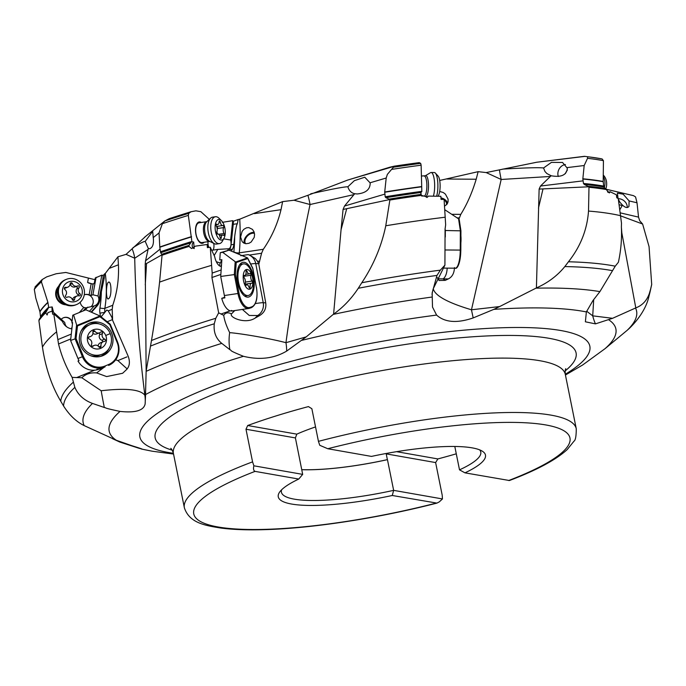 <?xml version="1.0" encoding="UTF-8"?>
<svg xmlns="http://www.w3.org/2000/svg" width="686" height="686" viewBox="0 0 686 686"><rect width="100%" height="100%" fill="white"/><g stroke="black" fill="none" stroke-linecap="round" stroke-linejoin="round"><path stroke-width="1.03" d="M451.748 214.306L460.786 214.366C467.063 204.248 472.2 192.534 476.195 179.235L478.133 171.663L486.185 172.572L536.786 162.23L584.429 156.322A305.544 61.44 -11.4 0 1 585.089 156.408L589.617 156.983A310.587 62.452 -11.4 0 1 599.658 158.483A310.587 62.452 -11.4 0 1 602.102 158.938L603.431 160.67L603.2 181.473L603.766 186.961A308.872 62.109 168.6 0 0 584.301 184.44L588.991 186.781L539.127 189.079L540.508 186.035L583.117 180.847L582.826 179.037A308.408 62.014 -11.4 0 1 602.334 181.558A308.408 62.014 -11.4 0 1 603.217 181.721M478.133 171.663L439.7 180.461M393.224 166.604L347.63 180.084L389.845 167.204L394.484 166.132L393.224 166.604L393.464 167.23L391.552 169.416A311.813 62.7 -11.4 0 1 421.127 165.189L420.672 163.371L419.232 162.642A305.544 61.44 -11.4 0 0 394.484 166.132M347.63 180.084L307.903 195.304A39.977 18.145 -107.4 0 1 310.055 204.522C300.236 250.604 292.21 296.661 285.959 342.691L306.239 336.869L333.602 314.102C343.026 307.482 351.249 298.873 358.281 288.274L361.788 282.743A300.597 60.445 -11.4 0 1 440.343 270.155L444.922 265.148L445.068 229.09L445.651 224.794L444.082 199.463L441.055 199.394L440.858 196.299L428.304 196.085L427.601 197.019L421.315 195.373L420.87 192.492L421.839 191.583L421.127 165.189M239.208 254.386A11.996 5.651 -98.5 0 1 239.294 252.86A119.939 56.535 81.5 0 0 239.731 219.194L238.153 219.546L237.356 223.713C236.601 224.571 235.71 228.807 234.698 236.413A115.934 54.648 -98.5 0 1 233.875 251.805A3.996 1.621 -174.7 0 0 239.294 252.86L263.304 249.292C271.673 237.159 277.573 223.953 281.011 209.676L282.623 201.615L293.994 200.235L307.903 195.304M282.623 201.615L239.731 219.194M238.153 219.546L233.351 221.235L232.717 220.669L222.255 222.35M209.299 219.34L200.861 211.682L195.913 210.816L191.06 211.734L188.77 213.32L188.333 215.387L191.874 241.498L190.699 242.904A308.872 62.109 168.6 0 0 160.661 252.774L162.102 254.703L145.209 264.256L145.526 260.826L160.095 249.104L160.661 252.774M145.852 236.207L126.044 254.369L117.932 256.787L105.292 273.465L103.046 275.463L101.811 275.155L95.243 277.993L94.316 283.069L93.082 284.193L87.611 282.495L88.417 278.07L94.934 279.691M88.417 278.07L65.839 272.453L56.158 273.757L46.691 276.87L42.24 279.528L41.409 281.852L47.883 302.312L48.68 307.422L52.196 306.951L53.465 312.019M444.922 265.148L433.243 288.729C434.915 295.666 447.658 302.689 471.471 309.789L501.174 179.475L550.352 176.465L551.175 175.762L546.948 173.592L544.984 171.543L543.561 167.967C538.982 167.41 525.373 167.796 502.744 169.108M551.175 175.762C561.345 177.545 566.73 175.033 567.313 168.224L562.546 162.471L551.45 162.368L543.561 167.967M567.15 167.598L584.18 165.523L587.542 158.32A311.813 62.7 -11.4 0 1 601.125 160.25A311.813 62.7 -11.4 0 1 603.431 160.67M584.429 156.322L587.585 156.734L587.542 158.32M587.585 156.734A310.587 62.452 -11.4 0 1 589.617 156.983L602.102 158.938M608.053 192.423L610.154 191.771L609.374 192.946L603.766 186.961M493.8 309.369L473.194 317.918A39.977 2.264 79.3 0 1 471.471 309.789L499.665 306.556L493.8 309.369A258.45 51.965 -11.4 0 1 583.169 311.324A258.45 51.965 -11.4 0 1 586.376 311.924L592.953 300.562L599.907 291.619L615.239 266.177L618.395 262.249C620.95 250.467 621.945 238.745 621.387 227.075L621.482 223.079L618.24 198.52L616.791 197.774L616.371 194.773L610.154 191.771M593.699 299.568L592.721 315.843L612.555 318.313L635.793 307.894L621.525 231.233M586.659 311.212L592.721 315.843A39.977 29.249 -88.7 0 0 595.457 323.869L612.555 318.313M315.526 426.924A101.545 20.417 168.6 0 0 296.806 434.144L295.4 437.925L245.991 429.239L247.697 425.517A199.892 40.191 -11.4 0 1 308.443 406.592L311.864 408.719L318.441 441.355A199.892 40.191 -11.4 0 1 550.969 415.124A199.892 40.191 -11.4 0 1 576.266 428.767L565.307 374.393A199.892 40.191 -11.4 0 0 540.002 360.75A199.892 40.191 -11.4 0 0 315.56 384.897A199.892 40.191 -11.4 0 0 173.412 453.412C172.409 450.393 171.526 448.704 170.737 448.344M435.979 503.172A191.9 38.587 -11.4 0 1 218.045 526.977A191.9 38.587 -11.4 0 1 255.063 471.376L298.762 479.06A105.687 21.249 168.6 0 0 279.614 492.119A105.687 21.249 168.6 0 0 291.644 504.056A105.687 21.249 168.6 0 0 392.281 495.489L436.931 503.104C378.44 518.196 311.778 528.443 263.733 529.678C247.08 530.141 232.828 529.609 220.978 528.066C206.143 525.63 189.49 523.435 184.371 507.786A199.892 40.191 -11.4 0 1 252.568 461.867L253.871 465.803L302.68 474.378L296.558 443.679A101.545 20.417 168.6 0 0 296.498 443.713M296.558 443.679L295.4 437.925M247.697 425.517L296.806 434.144M252.568 461.867L245.991 429.239M301.729 469.661A101.545 20.417 168.6 0 0 387.376 459.637L387.453 459.654A101.682 20.443 -11.4 0 1 301.737 469.704M396.551 451.671L437.874 458.934L435.627 462.57L386.218 453.883L387.376 459.637M387.453 459.654L393.644 490.361L442.453 498.945L442.204 495.198L435.627 462.57M386.561 453.412L386.218 453.883M456.276 453.815A199.892 40.191 -11.4 0 1 437.874 458.934M479.668 449.87A101.682 20.443 -11.4 0 1 480.775 452.014A101.682 20.443 -11.4 0 1 459.509 469.85L454.801 446.466M459.509 469.85L464.979 472.851L509.441 480.526C536.701 470.184 555.952 459.86 567.202 449.579L573.993 441.184C575.485 440.343 576.24 436.202 576.266 428.767M464.979 472.851A105.687 21.249 168.6 0 0 482.395 451.234A105.687 21.249 168.6 0 0 371.46 456.413L327.762 448.73L319.745 445.283L318.441 441.355M436.931 503.104L439.332 501.843L442.453 498.945M255.063 471.376C253.546 470.665 253.151 468.804 253.871 465.803M298.762 479.06L302.68 474.378M392.281 495.489L393.644 490.361A101.682 20.443 -11.4 0 1 294.285 499.151A101.682 20.443 -11.4 0 1 281.414 492.214A101.682 20.443 -11.4 0 1 281.603 489.804M306.239 336.86L286.662 351.095C274.048 358.529 259.634 360.261 243.427 356.291C226.303 349.371 232.974 350.992 229.853 349.671L221.767 343.369C215.91 338.601 213.415 332.075 214.281 323.783L215.781 318.287L218.654 312.833L211.931 277.513L212.18 273.071L210.268 247.234L207.378 247.637L207.155 244.482L195.424 246.145L191.54 248.546L189.036 246.42L188.993 245.391L190.699 242.904M39.102 319.539A311.358 62.606 -11.4 0 1 39.385 319.127L38.905 320.636L42.455 347.09C45.55 367.833 51.639 385.866 60.737 401.19L63.575 406.001C69.337 415.064 76.103 421.556 83.881 425.466L116.311 440.258A258.45 51.965 -11.4 0 1 120.033 411.411C135.374 413.032 143.734 410.554 145.123 403.977L145.14 403.805M145.123 403.977L145.595 394.527A258.45 51.965 -11.4 0 1 243.427 356.291M116.311 440.258L131.498 445.583C142.465 449.03 144.857 449.896 138.692 448.164L142.079 449.107M301.96 340.307A258.45 51.965 -11.4 0 1 436.596 315.08C444.862 322.497 457.065 323.44 473.194 317.918M436.596 315.08L432.497 307.054L432.154 292.913L436.973 275.438L440.343 270.155M234.758 310.561L231.516 313.879C228.026 312.113 225.437 312.602 223.739 315.337C224.296 319.933 226.269 325.704 229.664 332.624C243.882 333.893 271.142 338.764 285.959 342.691A39.977 26.042 -111.6 0 1 286.662 351.095M104.272 367.173L96.632 372.91C90.492 372.438 85.561 374.059 81.831 377.763L101.185 390.754C125.881 387.907 140.433 389.416 144.866 395.273L145.595 391.483L146.152 371.066L145.209 264.256M145.595 391.483L145.595 394.527M145.132 403.865A39.977 39.093 -175.3 0 0 144.866 395.273C139.138 350.083 135.759 304.404 134.722 258.228L126.044 254.369M145.526 260.826L148.107 249.361L134.722 258.228A39.977 37.37 45.9 0 0 132.278 249.147M112.744 305.261L112.204 309.309L112.59 320.225L111.878 317.318L108.242 310.852L106.853 310.029L104.872 312.173A11.996 11.413 -111.4 0 1 104.872 308.348L112.744 305.261C117.143 292.45 119.03 278.953 118.429 264.787L117.932 256.787M96.632 372.91L106.639 376.58L122.631 373.27L126.807 369.334C129.645 366.067 130.134 361.779 128.273 356.471L112.59 320.225M108.277 282.306C111.415 279.674 112.092 296.532 108.662 298.667C105.893 301.394 105.721 284.596 108.277 282.306L109.023 282.152M108.662 298.667L107.934 298.839M100.619 317.369L104.907 312.37L99.95 313.133A15.992 15.221 68.6 0 1 99.942 308.031A3.996 0.643 -171.1 0 0 104.872 308.348A119.939 114.125 68.6 0 0 105.292 273.465M120.033 411.411C101.691 407.51 107.719 408.247 104.315 407.493L92.481 403.428C83.984 400.264 78.11 394.913 74.86 387.376L72.124 377.377C65.993 366.899 61.466 355.76 58.542 343.978L53.757 313.854L52.651 314.239L52.179 311.084L47.926 312.627L47.111 315.011L45.696 312.782L48.68 307.422M71.301 334.065L57.838 339.613M81.831 377.763L72.124 377.377M138.692 448.164L119.827 442.058L112.624 438.74M608.748 319.83A258.45 51.965 -11.4 0 1 605.035 348.677L582.457 365.124M586.376 311.924L585.381 321.803L595.457 323.869M605.035 348.677L627.253 330.249A282.272 56.758 168.6 0 0 635.519 308.031M619.827 209.745L622.176 205.594L619.115 204.694M620.264 212.866L638.537 217.119L637.011 202.773L629.096 200.929L623.145 194.164L617.391 193.152L618.043 198.417M618.352 199.309L619.827 202.147L622.476 205.114L622.176 205.594M617.563 196.016L616.474 195.467M608.705 192.217L607.504 191.78M618.266 198.708A8.395 7.52 -148.5 0 1 626.987 205.268A8.395 7.52 -148.5 0 1 627.244 207.524M629.096 200.929L628.968 206.409C627.553 208.235 625.383 207.798 622.476 205.114M637.011 202.773L635.562 196.916L633.461 195.639L606.355 189.285M635.793 307.894C642.285 305.433 646.778 300.682 649.299 293.634A298.513 60.025 168.6 0 1 648.853 296.712C646.787 306.067 640.441 317.549 629.534 328.2L627.253 330.249M638.537 217.119L639.721 220.789L642.611 224.022L620.393 215.781M642.611 224.022L649.059 246.634L651.7 284.501L650.414 289.878A300.597 60.445 -11.4 0 1 650.028 292.065L651.7 284.501M649.299 293.634L650.414 289.878M499.657 306.556L536.418 287.931L539.127 189.079M550.352 176.465L540.508 186.035M499.494 170.162A39.977 11.713 -97.8 0 0 501.174 179.475L486.185 172.572M437.342 277.641L439.091 280.505L445.257 280.377L443.087 278.893L437.711 278.842M454.466 267.591C454.226 273.217 452.194 276.981 448.352 278.893L445.257 280.377M460.786 214.366L458.951 219.074M344.509 206.049L384.949 194.095L385.155 196.779L385.866 197.688L389.957 199.489L346.73 208.681L341.062 229.673L343.069 209.453L344.509 206.049L353.985 194.592L310.055 204.522L293.994 200.235M341.062 229.673L333.602 314.102M231.516 313.879C228.73 317.155 245.425 324.71 255.209 318.03L257.696 315.509L249.241 315.466L242.39 309.429M263.304 249.292L261.589 253.245L258.811 264.239L265.731 302.869C266.442 308.443 264.367 312.696 259.497 315.629L255.209 318.03M391.552 169.416L387.35 174.407L386.192 178.017L370.037 182.793L364.763 177.22L354.362 180.658L347.913 186.746L348.171 187.741C349.483 191.12 351.686 193.118 354.773 193.735L353.985 194.592M347.913 186.746C343.712 186.841 331.312 189.19 310.724 193.795M370.037 182.793L370.183 183.419C369.994 189.593 365.672 193.109 357.217 193.958L354.773 193.735M421.161 192.114L420.87 192.492A3.996 3.73 -133.5 0 1 420.87 192.509L420.844 194.275M439.692 191.454L443.302 192.534L445.428 194.147L448.078 199.112L448.069 201.821L447.092 204.102L444.519 206.177M389.957 199.489L385.772 225.771C381.553 246.094 373.561 265.088 361.788 282.743M426.958 197.499L428.304 196.085M385.866 197.688A308.872 62.109 168.6 0 1 420.87 192.492L421.839 191.583M346.73 208.681L343.069 209.453M384.949 194.095L384.692 192.26A308.408 62.014 -11.4 0 1 421.538 186.815M386.192 178.017L384.692 192.26M440.952 197.86A7.992 5.78 -169.9 0 1 447.521 203.39M446.526 204.797A6.997 5.059 10.1 0 0 446.543 204.711A6.997 5.059 10.1 0 0 444.116 199.96M443.267 199.446A6.997 5.059 10.1 0 0 441.004 198.606M223.739 315.337L218.654 312.833M162.102 254.703L159.589 282.109C157.205 303.315 154.504 322.772 151.486 340.488L146.152 371.066M208.621 247.466L207.155 244.482M193.358 248.323A3.996 3.481 100 0 1 193.675 242.055L191.883 241.738M160.095 249.104L159.821 247.26A308.408 62.014 -11.4 0 1 191.531 236.876M193.675 242.055L194.207 248.564M208.004 241.686A6.997 3.301 81.5 0 0 207.995 243.539A6.997 3.301 81.5 0 0 208.801 247.44M201.238 222.478A10.796 5.085 81.5 0 0 195.57 231.551A10.796 5.085 81.5 0 0 198.88 241.429A10.796 5.085 81.5 0 0 204.171 242.252M223.662 238.839L230.633 240.014L232.717 220.669M233.351 221.235A11.996 5.651 -98.5 0 1 233.249 224.322L231.045 244.782A11.996 5.651 -98.5 0 1 229.63 249.618L229.253 250.253M221.492 265.036A11.996 5.651 -98.5 0 1 220.377 266.288M219.168 265.602A6.997 3.301 81.5 0 0 220.189 263.004L221.818 260.26M227.701 250.347L228.635 248.769A6.997 3.301 81.5 0 0 228.67 248.761A6.997 3.301 81.5 0 0 231.028 242.552A6.997 3.301 81.5 0 0 230.633 240.014M246.557 227.795L248.786 227.581L252.448 229.373L254 231.774L254.575 234.509L254.206 237.416L251.162 242.012L249.009 243.273L245.982 243.727L243.89 243.11L242.184 241.704L240.589 236.97L242.115 231.379L243.924 229.235L246.557 227.795M255.312 303.598A11.996 0.935 169.1 0 1 263.235 302.715L255.732 263.57A11.996 11.448 93.7 0 0 248.152 254.609L249.524 255.038L261.589 253.245M248.152 254.609L240.769 255.707M221.158 269.958L212.18 273.071M221.389 266.485A11.996 5.651 81.5 0 1 220.935 266.442A11.996 5.651 81.5 0 1 214.658 256.504L210.268 247.234M231.293 251.102L232.417 249.207A11.996 5.651 81.5 0 0 233.84 244.362L234.698 236.413M231.311 310.449L233.549 311.333M258.811 264.239L257.584 261.366L255.389 258.605L249.524 255.038M244.285 243.29A7.992 5.256 135.3 0 1 251.41 232.708A7.992 5.256 135.3 0 1 254.223 232.408M254.455 233.386A6.997 4.605 -44.7 0 0 251.342 233.506A6.997 4.605 -44.7 0 0 245.905 238.033A6.997 4.605 -44.7 0 0 245.554 243.676M211.837 250.27L217.796 249.395L214.186 255.466M228.635 248.769L217.796 249.395M213.723 243.359A6.997 3.301 -98.5 0 1 213.938 245.099A6.997 3.301 -98.5 0 1 213.097 250.09M216.304 261.7L220.189 263.004M148.107 249.361L148.339 248.512L149.728 248.726C152.669 247.535 153.87 244.045 153.338 238.248L153.218 237.613L159.041 232.931L159.821 247.26M153.218 237.613L152.686 231.319L145.218 241.361L148.339 248.512M145.218 241.361C143.726 241.386 139.635 243.504 132.955 247.723M159.041 232.931L162.385 223.713A311.813 62.7 -11.4 0 1 188.333 215.387M191.06 211.734A305.544 61.44 -11.4 0 0 169.185 218.697L164.803 220.978L162.385 223.713M144.472 237.313L164.803 220.978A310.587 62.452 -11.4 0 1 188.77 213.32M195.707 231.671A9.998 4.708 -98.5 0 1 199.077 222.804L206.812 221.655A9.998 4.708 -98.5 0 0 203.442 230.513A9.998 4.708 -98.5 0 0 209.753 241.421L202.018 242.578A9.998 4.708 -98.5 0 1 195.707 231.671M584.18 165.523L582.826 179.037M583.117 180.847L583.46 183.462L584.301 184.44M588.991 186.781L588.519 211.082C587.165 229.707 580.476 246.608 568.454 261.778A300.597 60.445 -11.4 0 1 612.186 265.611A300.597 60.445 -11.4 0 1 615.239 266.177M612.487 270.661A298.513 60.025 168.6 0 0 611.277 270.438A298.513 60.025 168.6 0 0 564.827 266.571L568.454 261.778M564.827 266.571C557.401 275.712 547.934 282.829 536.418 287.931M558.301 176.491A8.395 7.006 113.3 0 1 557.958 175.084A8.395 7.006 113.3 0 1 565.444 164.554M40.603 317.421L39.942 311.804A308.408 62.014 -11.4 0 1 47.943 302.56M35.561 286.499L34.3 289.398L35.783 298.101L39.942 311.804M57.898 288.403A9.998 9.51 68.6 0 0 56.441 295.22A9.998 9.51 68.6 0 0 63.901 303.752M58.636 286.285A10.796 10.273 68.6 0 0 55.763 295.28A10.796 10.273 68.6 0 0 65.882 304.798M72.21 320.251A10.393 9.887 -111.4 0 1 71.704 320.602A6.997 6.654 68.6 0 0 61.286 319.256M80.211 302.234A6.997 6.654 68.6 0 0 83.829 307.439L79.362 312.49M93.082 284.193L91.015 295.503L89.129 294.877A6.997 6.654 68.6 0 0 84.275 294.809A6.997 6.654 68.6 0 0 84.258 294.817A6.997 6.654 -111.4 0 1 91.075 306.711M88.16 282.812A3.996 0.669 -169.6 0 0 93.493 283.97M91.015 295.503L92.91 294.757L96.109 277.29M92.91 294.757L97.987 296.009L101.811 275.155M66.491 326.656A6.997 6.654 68.6 0 1 64.767 322.48L52.179 311.084M89.42 311.324L94.196 305.922A6.997 6.654 68.6 0 0 97.987 296.009M103.046 275.463A11.996 11.413 -111.4 0 1 102.891 278.688L98.853 300.742A11.996 11.413 -111.4 0 1 96.143 306.359L91.109 312.044M52.247 311.075A3.996 1.2 82.3 0 1 52.196 306.951M71.704 320.602L72.107 321.211M63.429 317.781A6.997 6.654 -111.4 0 1 72.03 321.888M72.313 322.754A6.997 6.654 -111.4 0 1 72.484 323.646M94.196 305.922L85.853 307.885L83.829 307.439M87.748 307.139L85.115 310.115L72.785 315.2L71.91 322.909L72.596 322.634L70.581 340.462L76.052 338.532L83.366 356.351A17.193 16.361 -111.4 0 0 105.009 366.024L108.525 364.575A17.193 16.361 -111.4 0 0 117.135 342.434L109.82 324.615L110.214 324.221L117.606 342.237A17.99 17.116 68.6 0 1 108.602 365.398L108.525 364.575M72.099 327.068A6.997 6.654 -111.4 0 1 71.164 328.757M71.893 328.886A11.996 11.413 68.6 0 1 62.452 321.442L53.757 313.854M91.547 312.233L97.06 305.999A11.996 11.413 68.6 0 0 99.77 300.382L101.339 291.816A115.934 110.326 -111.4 0 1 99.942 308.031M104.521 273.86L104.238 278.156L101.339 291.816M127.167 368.939L117.915 360.579L115.694 359.807M96.829 369.274L101.562 369.051M460.863 242.835A9.998 2.684 -89.6 0 0 461.043 239.38A9.998 2.684 -89.6 0 0 460.898 235.941M243.564 280.908A9.998 4.708 -98.5 0 1 246.197 269.564A9.998 4.708 -98.5 0 1 252.585 277.779A9.998 4.708 -98.5 0 1 249.953 289.132A9.998 4.708 -98.5 0 1 243.564 280.908M251.745 272.685A15.992 7.537 81.5 0 0 243.384 263.878A15.992 7.537 81.5 0 0 238.514 282.195A15.992 7.537 81.5 0 0 248.083 295.512A15.992 7.537 81.5 0 0 253.528 284.647A31.985 31.985 0 0 0 251.745 272.685M250.107 287.005A3.996 1.887 -98.5 0 1 251.436 283.224A3.996 1.887 -98.5 0 1 251.882 283.267A1.2 0.566 81.5 0 0 252.019 283.284A1.2 0.566 81.5 0 0 252.302 283.018A1.2 0.566 81.5 0 0 252.028 281.097A3.996 1.887 -98.5 0 1 250.913 275.249A1.2 0.566 81.5 0 0 250.922 274.306A1.2 0.566 81.5 0 0 250.201 273.311A1.2 0.566 81.5 0 0 249.996 273.44A3.996 1.887 -98.5 0 1 249.31 273.877A3.996 1.887 -98.5 0 1 247.106 271.322A1.2 0.566 81.5 0 0 246.694 270.636A1.2 0.566 81.5 0 0 246.437 270.558A1.2 0.566 81.5 0 0 246.042 271.69A3.996 1.887 -98.5 0 1 244.713 275.463A3.996 1.887 -98.5 0 1 244.267 275.429A1.2 0.566 81.5 0 0 244.139 275.412A1.2 0.566 81.5 0 0 243.847 275.678A1.2 0.566 81.5 0 0 244.122 277.598A3.996 1.887 -98.5 0 1 245.236 283.447A1.2 0.566 81.5 0 0 245.228 284.39A1.2 0.566 81.5 0 0 245.948 285.385A1.2 0.566 81.5 0 0 246.154 285.256A3.996 1.887 -98.5 0 1 246.84 284.819A3.996 1.887 -98.5 0 1 249.044 287.374A1.2 0.566 81.5 0 0 249.713 288.137A1.2 0.566 81.5 0 0 250.107 287.005L248.984 287.168M88.151 342.717A9.998 9.51 -111.4 0 1 93.15 329.846A9.998 9.51 -111.4 0 1 105.738 335.471A9.998 9.51 -111.4 0 1 100.731 348.342A9.998 9.51 -111.4 0 1 88.151 342.717M110.24 333.602A15.992 15.221 68.6 0 0 90.346 324.504A15.992 15.221 68.6 0 0 82.106 345.195A15.992 15.221 68.6 0 0 102 354.285A15.992 15.221 68.6 0 0 110.24 333.602L105.738 335.471M101.014 346.078A3.996 3.807 -111.4 0 1 104.435 341.439A1.2 1.14 68.6 0 0 104.692 339.133A3.996 3.807 -111.4 0 1 102.428 333.61A1.2 1.14 68.6 0 0 100.619 332.153A3.996 3.807 -111.4 0 1 94.934 331.261A1.2 1.14 68.6 0 0 92.867 332.11A3.996 3.807 -111.4 0 1 89.454 336.749A1.2 1.14 68.6 0 0 89.189 339.055A3.996 3.807 -111.4 0 1 91.461 344.586A1.2 1.14 68.6 0 0 93.262 346.044A3.996 3.807 -111.4 0 1 98.947 346.927A1.2 1.14 68.6 0 0 101.014 346.078L98.921 346.893M98.887 333.07A1.2 1.14 -111.4 0 1 99.564 334.725A3.996 3.807 68.6 0 0 101.828 340.247A1.2 1.14 -111.4 0 1 102.454 342.014M103.312 341.688L100.448 342.803A3.996 3.807 68.6 0 0 98.098 345.993M92.927 333.319A3.996 3.807 68.6 0 0 96.675 333.936L99.53 332.813M90.423 355.64A15.992 15.221 68.6 0 0 99.727 355.177L102 354.285M90.346 324.504L88.065 325.396A15.992 15.221 68.6 0 0 80.931 331.372M459.003 219.117L444.742 209.684M445.068 228.798L445.325 230.505L460.898 230.839L460.795 250.098A17.193 4.613 -89.6 0 1 456.996 267.051M458.557 218.791L460.34 230.616L460.898 230.839M445.291 237.004L445.325 230.505M242.364 262.481A17.587 8.292 81.5 0 0 237.588 281.697A17.587 8.292 81.5 0 0 248.246 297.107A17.587 8.292 81.5 0 0 248.967 296.927A17.587 8.292 81.5 0 0 253.743 277.719A17.587 8.292 81.5 0 0 243.076 262.309A17.587 8.292 81.5 0 0 242.364 262.481M235.632 262.009L222.701 252.345L229.021 250.15L247.509 257.885L235.632 262.009L236.224 262.549L247.757 258.545L252.74 268.415L256.35 287.271A17.193 8.103 -98.5 0 1 251.822 306.796L250.013 307.422A17.193 8.103 -98.5 0 1 239.028 293.282L235.409 274.426L236.224 262.549M222.701 252.345L220.257 252.705L219.76 259.977L221.861 259.66L220.712 276.467L235.409 274.426M247.509 257.885L247.757 258.545L247.509 257.885M220.257 252.705L229.021 250.15M235.178 261.752L234.312 274.443L237.965 293.505L224.365 295.529A17.99 8.481 81.5 0 0 224.888 297.853L221.75 298.316A17.99 8.481 81.5 0 0 231.997 310.972L248.735 308.486A17.99 8.481 81.5 0 0 249.464 308.306A0.797 0.703 -109.1 0 0 250.013 307.422M224.365 295.529L220.712 276.467M224.742 297.278L221.75 298.316M89.48 323.132A17.587 16.738 68.6 0 0 80.622 345.641A17.587 16.738 68.6 0 0 102.566 355.785A17.587 16.738 68.6 0 0 102.823 355.682A17.587 16.738 68.6 0 0 111.681 333.164A17.587 16.738 68.6 0 0 89.737 323.029A17.587 16.738 68.6 0 0 89.48 323.132M76.806 325.498L73.591 314.883L85.896 309.806L99.959 315.963L76.806 325.498L77.484 325.936L99.967 316.666L109.82 324.615M110.214 324.221L99.942 315.929L99.967 316.666M73.591 314.883L72.785 315.2M85.896 309.806L85.098 310.123M76.566 325.25L75.04 338.713L82.431 356.729L77.964 358.478A17.99 17.116 68.6 0 0 79.019 360.639L77.99 361.042L79.019 360.639M77.964 358.478L70.581 340.462M77.99 361.042A17.99 17.116 68.6 0 0 99.324 369.111L104.821 366.959A17.99 17.116 68.6 0 0 105.087 366.847L105.009 366.024M88.614 323.518A17.587 16.738 -111.4 0 1 99.316 323.964M108.963 348.599A17.587 16.738 -111.4 0 1 101.399 356.188M100.147 356.514A15.795 15.023 68.6 0 0 100.465 356.394A15.795 15.023 68.6 0 0 106.99 351.026M433.398 196.153A13.591 3.653 -89.6 0 0 434.555 182.493A13.591 3.653 -89.6 0 0 431.108 172.503A13.591 3.653 -89.6 0 0 430.516 172.675L425.346 175.77L421.333 176.028M436.622 196.213A13.591 3.653 -89.6 0 0 437.788 182.519A13.591 3.653 -89.6 0 0 435.361 173.069A13.591 3.653 -89.6 0 0 434.341 172.529L431.108 172.503M437.934 196.239L438.037 196.127A10.393 2.795 -89.6 0 0 440.035 183.385A10.393 2.795 -89.6 0 0 438.174 176.165L435.361 173.069M224.073 238.076L222.478 241.043A13.591 6.406 -98.5 0 1 219.4 243.624L216.467 244.062A13.591 6.406 -98.5 0 1 214.418 243.702A13.591 6.406 -98.5 0 1 207.884 229.227A13.591 6.406 -98.5 0 1 210.611 218.122A13.591 6.406 -98.5 0 1 212.471 217.17L215.404 216.742A13.591 6.406 -98.5 0 1 219.1 218.32L221.492 220.695A10.393 4.896 -98.5 0 1 225.231 230.83A10.393 4.896 -98.5 0 1 224.073 238.076A10.393 4.896 -98.5 0 1 218.765 238.711A10.393 4.896 -98.5 0 1 215.155 228.704A10.393 4.896 -98.5 0 1 221.492 220.695M219.4 243.624A13.591 6.406 -98.5 0 1 210.816 228.798A13.591 6.406 -98.5 0 1 215.404 216.742M219.108 221.758A3.996 1.887 -98.5 0 1 217.745 224.511A3.996 1.887 -98.5 0 1 216.793 224.176A1.2 0.566 81.5 0 0 216.51 224.073A1.2 0.566 81.5 0 0 216.33 224.168A1.2 0.566 81.5 0 0 216.356 226.054A3.996 1.887 -98.5 0 1 216.742 231.945A1.2 0.566 81.5 0 0 216.605 232.786A1.2 0.566 81.5 0 0 217.368 234.089A1.2 0.566 81.5 0 0 217.445 234.072A3.996 1.887 -98.5 0 1 217.711 233.986A3.996 1.887 -98.5 0 1 220.137 237.536A1.2 0.566 81.5 0 0 220.472 238.385A1.2 0.566 81.5 0 0 220.866 238.608A1.2 0.566 81.5 0 0 221.278 237.776A3.996 1.887 -98.5 0 1 222.641 235.024A3.996 1.887 -98.5 0 1 223.593 235.367A1.2 0.566 81.5 0 0 223.876 235.47A1.2 0.566 81.5 0 0 224.056 235.367A1.2 0.566 81.5 0 0 224.03 233.48A3.996 1.887 -98.5 0 1 223.645 227.598A1.2 0.566 81.5 0 0 223.782 226.749A1.2 0.566 81.5 0 0 223.019 225.445A1.2 0.566 81.5 0 0 222.941 225.471A3.996 1.887 -98.5 0 1 222.676 225.548A3.996 1.887 -98.5 0 1 220.249 221.998A1.2 0.566 81.5 0 0 219.52 220.935A1.2 0.566 81.5 0 0 219.108 221.758M216.922 226.406A1.2 0.566 -98.5 0 1 217.505 227.683A1.2 0.566 -98.5 0 1 217.368 228.524A3.996 1.887 81.5 0 0 217.179 228.935M216.922 231.534A3.996 1.887 81.5 0 0 217.548 234.012M76.395 304.61L75.434 304.987A13.591 12.931 -111.4 0 1 57.59 293.831A13.591 12.931 -111.4 0 1 65.522 279.665L66.491 279.296A13.591 12.931 -111.4 0 1 84.327 290.444A13.591 12.931 -111.4 0 1 76.395 304.61A13.591 12.931 -111.4 0 1 58.559 293.454A13.591 12.931 -111.4 0 1 66.491 279.296M62.503 292.742A10.393 9.887 -111.4 0 1 70.915 281.329A10.393 9.887 -111.4 0 1 82.209 290.444A10.393 9.887 -111.4 0 1 73.796 301.857A10.393 9.887 -111.4 0 1 62.503 292.742M70.135 283.824A3.996 3.807 -111.4 0 1 65.65 287.34A1.2 1.14 68.6 0 0 64.818 289.475A3.996 3.807 -111.4 0 1 65.65 295.366A1.2 1.14 68.6 0 0 67.039 297.244A3.996 3.807 -111.4 0 1 72.356 299.619A1.2 1.14 68.6 0 0 74.577 299.362A3.996 3.807 -111.4 0 1 79.062 295.846A1.2 1.14 68.6 0 0 79.893 293.702A3.996 3.807 -111.4 0 1 79.07 287.811A1.2 1.14 68.6 0 0 77.672 285.933A3.996 3.807 -111.4 0 1 72.364 283.558A1.2 1.14 68.6 0 0 70.135 283.824M64.321 288.231A3.996 3.807 68.6 0 0 65.71 287.983L67.768 287.177M70.118 284.021A1.2 1.14 -111.4 0 1 70.298 284.364A3.996 3.807 68.6 0 0 75.357 286.851L77.415 286.045M76.943 296.009L74.885 296.815A3.996 3.807 68.6 0 0 72.536 299.962M75.854 286.654A1.2 1.14 -111.4 0 1 77.012 288.617A3.996 3.807 68.6 0 0 77.835 294.508A1.2 1.14 -111.4 0 1 78.333 295.76M567.356 170.145A9.998 8.343 -66.7 0 0 565.384 173.635M604.332 187.484A13.591 11.345 -66.7 0 0 604.82 181.001A13.591 11.345 -66.7 0 0 603.26 176.508M605.901 188.659A13.591 11.345 -66.7 0 0 606.518 181.73A13.591 11.345 -66.7 0 0 603.277 175.076M584.841 156.382L536.786 162.23M327.762 448.73A191.9 38.587 -11.4 0 1 545.687 424.926A191.9 38.587 -11.4 0 1 508.669 480.526M172.177 450.145A214.709 43.175 -11.4 0 1 271.896 374.059A214.709 43.175 -11.4 0 1 548.911 338.275A214.709 43.175 -11.4 0 1 565.178 370.903M173.387 453.292A229.518 46.151 -11.4 0 1 168.91 452.58A229.518 46.151 -11.4 0 1 253.897 372.052A229.518 46.151 -11.4 0 1 560.796 330.523A229.518 46.151 -11.4 0 1 565.281 374.273M433.243 288.729A39.977 39.093 4.7 0 0 432.034 294.731M431.948 297.055A282.272 56.758 168.6 0 0 333.25 314.394M229.664 332.624A39.977 29.249 -88.7 0 0 229.853 349.671M221.767 343.369A282.272 56.758 168.6 0 0 146.135 371.34M118.429 264.787L109.7 268.2M112.204 309.309L108.242 310.852M107.213 321.76L112.47 319.607M70.752 338.944L58.542 343.978M42.455 347.09A311.83 62.7 -11.4 0 1 56.449 331.964M60.737 401.19A300.597 60.445 -11.4 0 1 73.11 382.385M101.185 390.754A39.977 2.264 -100.7 0 0 104.315 407.493M74.86 387.376A298.513 60.025 168.6 0 0 63.575 406.001M92.481 403.428A282.272 56.758 168.6 0 0 84.224 425.646M621.396 227.323L621.833 232.94M599.907 291.619A282.272 56.758 168.6 0 0 535.955 288.171M436.973 275.438A298.513 60.025 168.6 0 0 358.281 288.274M476.195 179.235L446.826 179.02M457.15 217.865L459.311 217.882M385.772 225.771A311.83 62.7 -11.4 0 1 445.231 217.213M421.315 195.373A311.83 62.7 168.6 0 0 390.008 200.003M389.476 199.06A311.358 62.606 -11.4 0 1 420.912 194.412M385.155 196.779A308.408 62.014 -11.4 0 1 421.821 191.351M384.692 192.003A308.426 62.014 -11.4 0 1 421.521 186.566M393.464 167.23A310.587 62.452 -11.4 0 1 420.672 163.371M447.161 268.166A11.996 5.891 -90 0 1 443.087 278.893L448.352 278.893M151.486 340.488A300.597 60.445 -11.4 0 1 215.781 318.287M214.281 323.783A298.513 60.025 168.6 0 0 150.654 346.027M146.538 263.518L145.278 284.904M189.036 246.42A311.83 62.7 168.6 0 0 162.102 255.243M159.589 282.109A311.83 62.7 -11.4 0 1 211.528 265.362M161.947 254.249A311.358 62.606 -11.4 0 1 188.993 245.391M160.37 251.831A308.408 62.014 -11.4 0 1 191.874 241.498M233.249 224.322L237.356 223.713M281.011 209.676L254.412 213.629M258.656 263.75L255.732 263.57A11.996 0.935 -10.9 0 0 250.664 264.007M220.849 274.417L211.931 277.513M229.63 249.618L232.417 249.207M231.045 244.782L233.84 244.362M220.943 314.042L230.179 310.844M265.731 302.869L263.235 302.715A11.996 11.448 -86.3 0 1 257.696 315.509L259.497 315.629M257.584 261.366L259.728 261.049M159.795 247.003A308.426 62.014 -11.4 0 1 191.505 236.619M582.817 178.789A308.426 62.014 -11.4 0 1 602.299 181.31A308.426 62.014 -11.4 0 1 603.2 181.473M583.46 183.462A308.408 62.014 -11.4 0 1 603.226 186.009A308.408 62.014 -11.4 0 1 603.8 186.112M588.519 211.074A311.83 62.7 -11.4 0 1 611.972 213.946A311.83 62.7 -11.4 0 1 620.667 215.721M606.458 189.559A311.83 62.7 168.6 0 0 589.128 187.278M543.012 188.907L538.459 208.141M588.391 186.3A311.358 62.606 -11.4 0 1 605.807 188.59M91.118 284.021L89.129 294.877M45.696 312.782A311.83 62.7 168.6 0 0 38.905 320.636M48.08 308.657A308.872 62.109 168.6 0 0 41.306 316.357L39.385 319.127A311.358 62.606 -11.4 0 1 45.911 311.658M40.774 316.357A308.408 62.014 -11.4 0 1 48.663 307.174M39.874 311.555A308.426 62.014 -11.4 0 1 47.883 302.312M34.3 289.398A311.813 62.7 -11.4 0 1 41.409 281.852M85.853 307.885L83.16 310.921M100.456 316.306L99.95 313.133M97.06 305.999L96.143 306.359M99.77 300.382L98.853 300.742M102.891 278.688L104.238 278.156M76.609 377.609L94.625 370.183M117.915 360.579L126.936 356.883M111.878 317.318L112.581 317.043M252.585 277.779A31.985 2.495 -10.9 0 0 252.98 277.264M252.028 281.097L245.434 282.075M245.708 285.325L246.154 285.256M246.034 271.485L247.106 271.322M243.727 276.312L250.913 275.249M104.692 339.133L101.828 340.247M92.559 346.319L93.262 346.044M88.82 336.998L89.454 336.749M92.867 332.075L94.934 331.261M99.564 334.725L102.428 333.61M460.872 230.71L459.226 219.777M460.34 230.616L460.246 250.09L460.829 250.098C460.452 265.233 456.55 269.238 455.341 268.192A0.797 0.772 88.6 0 0 455.341 268.192L454.252 268.217A0.797 0.772 88.6 0 0 454.295 268.217M445.343 249.978L460.246 250.09A17.99 4.828 90.4 0 1 455.324 268.192L443.199 268.106M455.341 268.192L454.269 268.217A17.99 4.828 90.4 0 1 454.209 268.217A17.99 4.828 90.4 0 1 454.166 268.217M249.678 308.228L251.273 307.68A0.797 0.703 -109.1 0 0 251.385 307.654L248.735 308.486A17.99 8.481 81.5 0 1 237.965 293.505L239.028 293.282M256.35 287.271L256.435 287.22C258.039 298.041 256.35 304.858 251.385 307.654A0.797 0.703 -109.1 0 0 251.822 306.796M252.808 268.303L256.341 287.211M76.052 338.532L77.484 325.936M105.087 366.847L104.821 366.959A17.99 17.116 68.6 0 1 82.431 356.729L83.366 356.351M117.135 342.434L117.606 342.237M425.346 175.77A10.427 2.795 -89.6 0 1 428.433 183.299A10.427 2.795 90.4 0 1 425.191 196.342L424.111 196.042A9.998 2.684 -89.6 0 0 426.786 183.402A9.998 2.684 -89.6 0 0 424.248 176.053M214.418 243.702L209.642 241.361A10.427 4.913 81.5 0 1 204.625 230.264A10.427 4.913 -98.5 0 1 206.726 221.75L210.611 218.122M216.27 224.253L216.793 224.176M219.083 222.17L220.249 221.998M217.368 228.524L223.645 227.598M218.611 234.286L224.03 233.48M220.24 237.931L221.278 237.776M64.518 287.786L65.65 287.34M70.298 284.364L72.364 283.558M77.012 288.617L79.07 287.811M77.835 294.508L79.893 293.702M72.665 300.108L74.577 299.362M184.371 507.786L173.412 453.412M565.804 368.682C565.238 369.214 565.067 371.117 565.307 374.393M141.496 449.056L152.215 451.208L173.541 454.046M582.911 364.832L565.436 375.028M648.853 296.712L650.028 292.065M35.046 286.962L41.949 279.742M245.194 284.158L251.436 283.224M245.451 285.024L246.84 284.819M243.89 275.592L244.713 275.463M245.76 274.4L249.31 273.877M248.083 295.512L244.593 296.035M243.384 263.878L239.894 264.393M92.138 346.241L94.351 345.375M88.571 337.289L90.578 336.509M459.234 219.546L460.923 230.753M460.923 230.805L460.829 250.098M252.782 268.217L247.689 258.116M108.602 365.398C117.838 360.442 120.847 352.715 117.64 342.22L110.266 324.246M110.232 324.195L99.83 315.8M424.111 196.042L421.65 196.025M425.191 196.342L426.992 197.448M216.116 224.751L217.745 224.511M216.562 226.457L222.676 225.548M219.511 235.495L222.641 235.024M217.188 234.063L217.711 233.986M66.799 297.33L67.297 297.132"/></g></svg>
